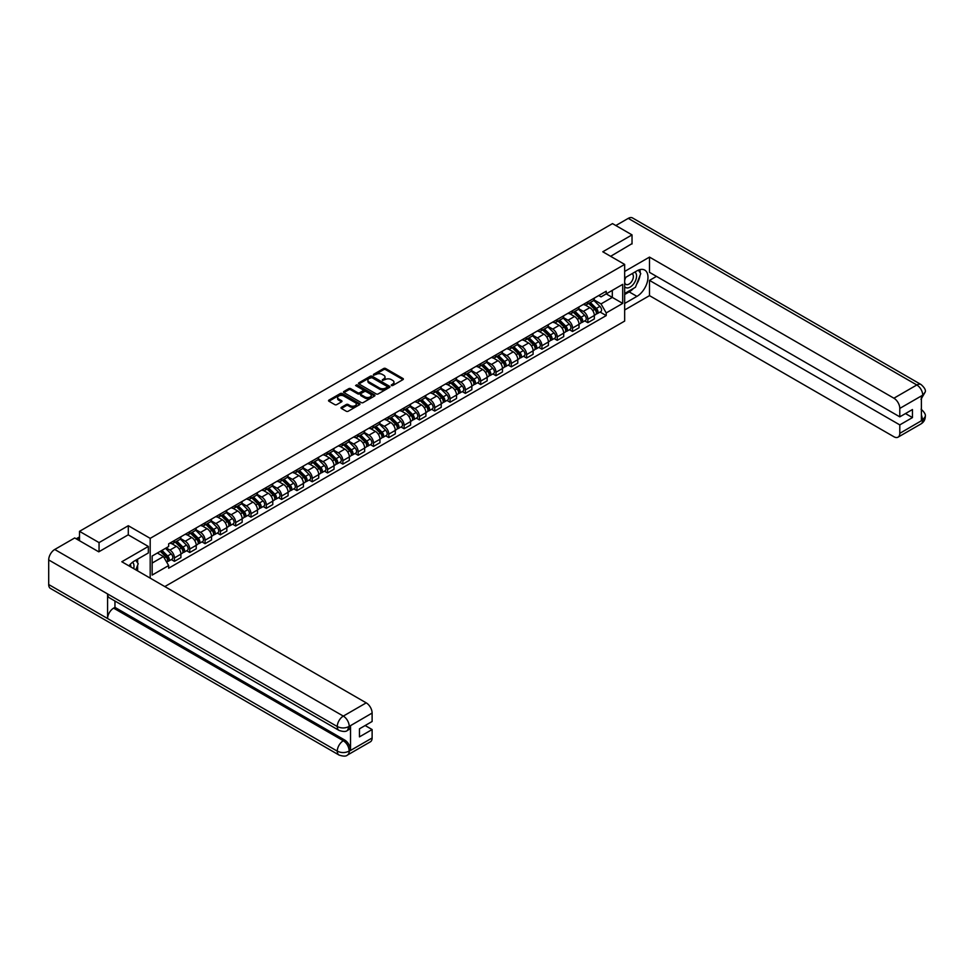 <?xml version="1.0" encoding="UTF-8"?>
<svg xmlns="http://www.w3.org/2000/svg" width="974" height="974" viewBox="0 0 974 974"><rect width="100%" height="100%" fill="white"/><g stroke="black" fill="none" stroke-linecap="round" stroke-linejoin="round"><path stroke-width="1.46" d="M391.378 385.534L392.729 385.534L402.968 379.617A1.364 0.791 0 0 0 402.968 378.509L385.631 368.501A1.364 0.791 0 0 0 383.695 368.501L373.468 374.406L373.468 375.185L376.134 374.418A4.359 2.52 0 0 1 382.307 374.418L383.744 375.258A4.359 2.52 0 0 1 385.022 377.035A4.359 2.52 0 0 1 383.744 378.813L382.429 380.359L385.095 379.592A4.359 2.52 0 0 1 391.268 379.592L392.705 380.432A4.359 2.52 0 0 1 393.983 382.21A4.359 2.52 0 0 1 392.705 383.987L391.378 385.534L391.378 384.754M341.399 407.327A1.364 0.791 0 0 0 341.399 408.435L346.269 411.247A1.364 0.791 0 0 0 348.193 411.247L359.564 404.685A1.364 0.791 0 0 0 359.564 403.565L342.227 393.557A1.364 0.791 0 0 0 340.291 393.557L328.932 400.119A1.364 0.791 0 0 0 328.932 401.227L334.8 404.624A1.364 0.791 0 0 0 336.736 404.624L341.594 401.812A1.364 0.791 0 0 0 341.594 400.704L338.684 399.023A3.64 2.106 0 0 1 337.613 397.538A3.64 2.106 0 0 1 339.865 395.59A3.64 2.106 0 0 1 343.834 396.041L355.254 402.639A3.64 2.106 0 0 1 356.326 404.125A3.64 2.106 0 0 1 354.073 406.073A3.64 2.106 0 0 1 350.104 405.61L348.193 404.514A1.364 0.791 0 0 0 346.269 404.514L341.399 407.327L341.399 408.435M150.191 538.354L128.3 525.716L99.056 542.603L79.515 531.329L612.5 223.606L632.029 234.892L602.784 251.779L624.663 264.417L150.191 538.354L150.191 578.13M376.232 393.946A1.364 0.791 0 0 0 378.156 393.946L389.527 387.384A1.364 0.791 0 0 0 389.527 386.264L372.19 376.256A1.364 0.791 0 0 0 370.266 376.256L358.895 382.819A1.364 0.791 0 0 0 358.895 383.926L376.232 393.946M355.948 385.741L356.922 385.874L356.922 384.742L374.552 394.92A1.364 0.791 0 0 1 374.552 396.028L363.18 402.591A1.364 0.791 0 0 1 361.257 402.591L343.907 392.583L343.907 391.475A1.364 0.791 0 0 0 343.907 392.583M343.907 391.475L348.777 388.663A1.364 0.791 0 0 1 350.701 388.663L357.738 392.717A1.364 0.791 0 0 0 359.662 392.717L362.888 390.854A1.364 0.791 0 0 0 362.888 389.746L355.571 385.521L356.922 384.742M164.813 586.579L624.663 321.079L624.663 264.417M99.056 542.603L99.056 551.674M79.515 531.329L79.515 540.728M632.029 243.95L632.029 234.892M587.858 301.818A6.38 3.689 60 0 1 586.543 304.679L593.02 300.942A6.38 3.689 -120 0 0 594.335 298.081M578.666 308.697L583.341 311.388A6.38 3.689 60 0 1 587.858 319.216L594.335 315.479A6.38 3.689 -120 0 0 589.818 307.65L585.191 304.972M594.335 315.479L594.335 318.924L587.858 322.674L584.753 320.872M586.543 304.679A6.38 3.689 60 0 1 583.389 304.399M587.858 319.216L587.858 322.674M572.554 310.657A6.38 3.689 60 0 1 571.227 313.518L577.704 309.781A6.38 3.689 -120 0 0 579.031 306.92M569.437 329.711L572.554 331.513L579.031 327.775L579.031 324.318A6.38 3.689 -120 0 0 574.514 316.489L569.875 313.811M571.227 313.518A6.38 3.689 60 0 1 568.086 313.238M563.349 317.536L568.037 320.227A6.38 3.689 60 0 1 572.554 328.055L572.554 331.513M557.238 319.496A6.38 3.689 60 0 1 555.911 322.357L562.388 318.62A6.38 3.689 -120 0 0 563.715 315.759M554.133 338.562L557.238 340.352L563.715 336.614L563.715 333.157A6.38 3.689 -120 0 0 559.198 325.328L554.559 322.662M555.911 322.357A6.38 3.689 60 0 1 552.769 322.077M548.045 326.375L552.721 329.078A6.38 3.689 60 0 1 557.238 336.894L557.238 340.352M541.921 328.335A6.38 3.689 60 0 1 540.607 331.197L547.084 327.459A6.38 3.689 -120 0 0 548.399 324.598M538.817 347.401L541.921 349.191L548.399 345.453L548.399 341.996A6.38 3.689 -120 0 0 543.882 334.167L539.255 331.501M540.607 331.197A6.38 3.689 60 0 1 537.453 330.917M532.729 335.214L537.404 337.917A6.38 3.689 60 0 1 541.921 345.733L541.921 349.191M526.617 337.174A6.38 3.689 60 0 1 525.29 340.048L531.767 336.298A6.38 3.689 -120 0 0 533.095 333.437M523.501 356.241L526.617 358.03L533.095 354.293L533.095 350.835A6.38 3.689 -120 0 0 528.578 343.018L523.939 340.34M525.29 340.048A6.38 3.689 60 0 1 522.149 339.756M517.413 344.053L522.101 346.756A6.38 3.689 60 0 1 526.617 354.573L526.617 358.03M511.301 346.014A6.38 3.689 60 0 1 509.974 348.887L516.451 345.149A6.38 3.689 -120 0 0 517.778 342.276M508.197 365.08L511.301 366.869L517.778 363.132L517.778 359.674A6.38 3.689 -120 0 0 513.261 351.858L508.623 349.179M509.974 348.887A6.38 3.689 60 0 1 506.833 348.595M502.109 352.892L506.784 355.595A6.38 3.689 60 0 1 511.301 363.412L511.301 366.869M495.985 354.853A6.38 3.689 60 0 1 494.67 357.726L501.147 353.988A6.38 3.689 -120 0 0 502.462 351.115M492.881 373.919L495.985 375.708L502.462 371.971L502.462 368.513A6.38 3.689 -120 0 0 497.945 360.697L493.319 358.018M494.67 357.726A6.38 3.689 60 0 1 491.517 357.434M486.793 361.731L491.468 364.434A6.38 3.689 60 0 1 495.985 372.251L495.985 375.708M480.681 363.692A6.38 3.689 60 0 1 479.354 366.565L485.831 362.827A6.38 3.689 -120 0 0 487.158 359.954M477.564 382.758L480.681 384.547L487.158 380.81L487.158 377.352A6.38 3.689 -120 0 0 482.641 369.536L478.003 366.857M479.354 366.565A6.38 3.689 60 0 1 476.213 366.273M471.477 370.57L476.164 373.273A6.38 3.689 60 0 1 480.681 381.09L480.681 384.547M465.365 372.543A6.38 3.689 60 0 1 464.038 375.404L470.515 371.666A6.38 3.689 -120 0 0 471.842 368.793M462.26 391.597L465.365 393.386L471.842 389.649L471.842 386.191A6.38 3.689 -120 0 0 467.325 378.375L462.687 375.696M464.038 375.404A6.38 3.689 60 0 1 460.897 375.112M456.173 379.41L460.848 382.112A6.38 3.689 60 0 1 465.365 389.941L465.365 393.386M450.049 381.382A6.38 3.689 60 0 1 448.734 384.243L455.211 380.505A6.38 3.689 -120 0 0 456.526 377.644M446.944 400.436L450.049 402.238L456.526 398.488L456.526 395.03A6.38 3.689 -120 0 0 452.021 387.214L447.383 384.535M448.734 384.243A6.38 3.689 60 0 1 445.581 383.951M440.857 388.249L445.532 390.951A6.38 3.689 60 0 1 450.049 398.78L450.049 402.238M434.745 390.221A6.38 3.689 60 0 1 433.418 393.082L439.895 389.344A6.38 3.689 -120 0 0 441.222 386.483M431.628 409.275L434.745 411.077L441.222 407.327L441.222 403.881A6.38 3.689 -120 0 0 436.705 396.053L432.066 393.374M433.418 393.082A6.38 3.689 60 0 1 430.277 392.802M425.541 397.1L430.228 399.79A6.38 3.689 60 0 1 434.745 407.619L434.745 411.077M419.429 399.06A6.38 3.689 60 0 1 418.102 401.921L424.579 398.183A6.38 3.689 -120 0 0 425.906 395.322M416.324 418.126L419.429 419.916L425.906 416.178L425.906 412.72A6.38 3.689 -120 0 0 421.389 404.892L416.75 402.213M418.102 401.921A6.38 3.689 60 0 1 414.961 401.641M410.237 405.939L414.912 408.642A6.38 3.689 60 0 1 419.429 416.458L419.429 419.916M404.113 407.899A6.38 3.689 60 0 1 402.798 410.76L409.275 407.022A6.38 3.689 -120 0 0 410.59 404.161M401.008 426.965L404.113 428.755L410.59 425.017L410.59 421.559A6.38 3.689 -120 0 0 406.085 413.731L401.446 411.065M402.798 410.76A6.38 3.689 60 0 1 399.644 410.48M394.92 414.778L399.596 417.481A6.38 3.689 60 0 1 404.113 425.297L404.113 428.755M388.809 416.738A6.38 3.689 60 0 1 387.482 419.611L393.959 415.861A6.38 3.689 -120 0 0 395.286 413M385.704 435.804L388.809 437.594L395.286 433.856L395.286 430.398A6.38 3.689 -120 0 0 390.769 422.582L386.13 419.904M387.482 419.611A6.38 3.689 60 0 1 384.34 419.319M379.604 423.617L384.292 426.32A6.38 3.689 60 0 1 388.809 434.136L388.809 437.594M373.492 425.577A6.38 3.689 60 0 1 372.165 428.45L378.642 424.701A6.38 3.689 -120 0 0 379.97 421.839M370.388 444.643L373.492 446.433L379.97 442.695L379.97 439.237A6.38 3.689 -120 0 0 375.453 431.421L370.814 428.743M372.165 428.45A6.38 3.689 60 0 1 369.024 428.158M364.3 432.456L368.976 435.159A6.38 3.689 60 0 1 373.492 442.975L373.492 446.433M358.176 434.416A6.38 3.689 60 0 1 356.861 437.289L363.339 433.552A6.38 3.689 -120 0 0 364.653 430.678M355.072 453.482L358.176 455.272L364.653 451.534L364.653 448.077A6.38 3.689 -120 0 0 360.149 440.26L355.51 437.582M356.861 437.289A6.38 3.689 60 0 1 353.708 436.997M348.984 441.295L353.659 443.998A6.38 3.689 60 0 1 358.176 451.814L358.176 455.272M342.872 443.255A6.38 3.689 60 0 1 341.545 446.129L348.022 442.391A6.38 3.689 -120 0 0 349.349 439.517M339.768 462.321L342.872 464.111L349.349 460.373L349.349 456.916A6.38 3.689 -120 0 0 344.833 449.099L340.194 446.421M341.545 446.129A6.38 3.689 60 0 1 338.404 445.836M333.668 450.134L338.355 452.837A6.38 3.689 60 0 1 342.872 460.653L342.872 464.111M327.556 452.106A6.38 3.689 60 0 1 326.229 454.968L332.706 451.23A6.38 3.689 -120 0 0 334.033 448.357M324.452 471.16L327.556 472.95L334.033 469.212L334.033 465.755A6.38 3.689 -120 0 0 329.516 457.938L324.878 455.26M326.229 454.968A6.38 3.689 60 0 1 323.088 454.675M318.364 458.973L323.039 461.676A6.38 3.689 60 0 1 327.556 469.492L327.556 472.95M312.24 460.946A6.38 3.689 60 0 1 310.925 463.807L317.402 460.069A6.38 3.689 -120 0 0 318.717 457.196M309.135 479.999L312.24 481.801L318.717 478.051L318.717 474.594A6.38 3.689 -120 0 0 314.212 466.777L309.574 464.099M310.925 463.807A6.38 3.689 60 0 1 307.784 463.514M303.048 467.812L307.723 470.515A6.38 3.689 60 0 1 312.24 478.344L312.24 481.801M296.936 469.785A6.38 3.689 60 0 1 295.609 472.646L302.086 468.908A6.38 3.689 -120 0 0 303.413 466.047M293.831 488.838L296.936 490.64L303.413 486.89L303.413 483.445A6.38 3.689 -120 0 0 298.896 475.616L294.258 472.938M295.609 472.646A6.38 3.689 60 0 1 292.468 472.366M287.732 476.651L292.419 479.354A6.38 3.689 60 0 1 296.936 487.183L296.936 490.64M281.62 478.624A6.38 3.689 60 0 1 280.293 481.485L286.77 477.747A6.38 3.689 -120 0 0 288.097 474.886M278.515 497.677L281.62 499.479L288.097 495.742L288.097 492.284A6.38 3.689 -120 0 0 283.58 484.455L278.941 481.777M280.293 481.485A6.38 3.689 60 0 1 277.152 481.205M272.428 485.502L277.103 488.193A6.38 3.689 60 0 1 281.62 496.022L281.62 499.479M266.304 487.463A6.38 3.689 60 0 1 264.989 490.324L271.466 486.586A6.38 3.689 -120 0 0 272.781 483.725M263.199 506.529L266.304 508.318L272.781 504.581L272.781 501.123A6.38 3.689 -120 0 0 268.276 493.294L263.637 490.628M264.989 490.324A6.38 3.689 60 0 1 261.848 490.044M257.112 494.342L261.787 497.044A6.38 3.689 60 0 1 266.304 504.861L266.304 508.318M251 496.302A6.38 3.689 60 0 1 249.673 499.163L256.15 495.425A6.38 3.689 -120 0 0 257.477 492.564M247.895 515.368L251 517.157L257.477 513.42L257.477 509.962A6.38 3.689 -120 0 0 252.96 502.134L248.321 499.467M249.673 499.163A6.38 3.689 60 0 1 246.532 498.883M241.808 503.181L246.483 505.883A6.38 3.689 60 0 1 251 513.7L251 517.157M235.684 505.141A6.38 3.689 60 0 1 234.357 508.014L240.834 504.264A6.38 3.689 -120 0 0 242.161 501.403M232.579 524.207L235.684 525.997L242.161 522.259L242.161 518.801A6.38 3.689 -120 0 0 237.644 510.985L233.005 508.306M234.357 508.014A6.38 3.689 60 0 1 231.215 507.722M226.492 512.02L231.167 514.722A6.38 3.689 60 0 1 235.684 522.539L235.684 525.997M220.368 513.98A6.38 3.689 60 0 1 219.053 516.853L225.53 513.115A6.38 3.689 -120 0 0 226.845 510.242M217.263 533.046L220.368 534.836L226.845 531.098L226.845 527.64A6.38 3.689 -120 0 0 222.34 519.824L217.701 517.145M219.053 516.853A6.38 3.689 60 0 1 215.911 516.561M211.175 520.859L215.851 523.562A6.38 3.689 60 0 1 220.368 531.378L220.368 534.836M205.064 522.819A6.38 3.689 60 0 1 203.736 525.692L210.214 521.954A6.38 3.689 -120 0 0 211.541 519.081M201.959 541.885L205.064 543.675L211.541 539.937L211.541 536.479A6.38 3.689 -120 0 0 207.024 528.663L202.385 525.984M203.736 525.692A6.38 3.689 60 0 1 200.595 525.4M195.871 529.698L200.547 532.401A6.38 3.689 60 0 1 205.064 540.217L205.064 543.675M189.747 531.658A6.38 3.689 60 0 1 188.42 534.531L194.897 530.793A6.38 3.689 -120 0 0 196.224 527.92M186.643 550.724L189.747 552.514L196.224 548.776L196.224 545.318A6.38 3.689 -120 0 0 191.708 537.502L187.069 534.823M188.42 534.531A6.38 3.689 60 0 1 185.279 534.239M180.555 538.537L185.23 541.24A6.38 3.689 60 0 1 189.747 549.056L189.747 552.514M174.431 540.509A6.38 3.689 60 0 1 173.116 543.37L179.593 539.633A6.38 3.689 -120 0 0 180.908 536.759M171.327 559.563L174.431 561.353L180.908 557.615L180.908 554.157A6.38 3.689 -120 0 0 176.404 546.341L171.765 543.662M173.116 543.37A6.38 3.689 60 0 1 169.975 543.078M166.189 547.924L169.914 550.079A6.38 3.689 60 0 1 174.431 557.907L174.431 561.353M598.706 295.548L601.019 296.887L622.703 284.359L612.305 290.374L612.305 297.399L601.019 303.912L593.982 299.846M152.151 563.057L163.437 556.544L168.648 565.553L152.151 575.074L152.151 556.032L168.648 546.511L168.648 543.845L606.218 291.214L606.218 293.88L622.703 303.401L606.218 312.922L601.019 303.912M622.703 284.359L622.703 303.401M168.648 565.553L168.648 568.219L606.218 315.588L606.218 312.922M128.3 525.716L128.3 534.896M163.437 556.544L157.362 553.025M600.069 312.033L606.218 315.588M391.767 385.667L392.705 385.12A4.359 2.52 0 0 0 393.983 383.342L393.983 382.21M385.022 377.035L385.022 378.168A4.359 2.52 0 0 1 383.744 379.945L382.806 380.493M402.956 379.629L385.631 369.633A1.364 0.791 0 0 0 383.695 369.633L373.846 375.319M389.527 386.264L389.527 387.384L372.19 377.388A1.364 0.791 0 0 0 370.266 377.388L358.907 383.939L358.895 382.819M387.116 387.214L387.116 386.434L371.898 377.644L369.146 378.448A4.359 2.52 0 0 0 367.88 380.237A4.359 2.52 0 0 0 369.146 382.015L379.556 388.017A4.359 2.52 0 0 0 385.728 388.017L387.116 387.214L387.116 388.346L387.116 387.567M367.88 380.237L367.88 381.37A4.359 2.52 0 0 0 369.146 383.147L369.146 382.015M387.116 388.346L385.728 389.15A4.359 2.52 0 0 1 379.556 389.15L369.146 383.147M343.932 392.595L348.777 389.795L348.777 388.663M363.29 390.306L363.29 391.438A1.364 0.791 0 0 1 362.888 391.986L359.662 393.849A1.364 0.791 0 0 1 357.738 393.849L350.701 389.795A1.364 0.791 0 0 0 348.777 389.795M356.922 385.874L374.527 396.041M365.031 396.929A3.64 2.106 0 0 0 369 397.392A3.64 2.106 0 0 0 371.252 395.444A3.64 2.106 0 0 0 370.193 393.959L366.163 391.633A1.364 0.791 0 0 0 364.239 391.633L361.013 393.496A1.364 0.791 0 0 0 361.013 394.616L365.031 396.929L365.031 398.062A3.64 2.106 0 0 0 369 398.524A3.64 2.106 0 0 0 371.252 396.576L371.252 395.444M360.611 394.056L360.611 395.188A1.364 0.791 0 0 0 361.013 395.748L361.013 394.616M365.031 398.062L361.013 395.748M356.326 404.125L356.326 405.257A3.64 2.106 0 0 1 354.073 407.205A3.64 2.106 0 0 1 350.104 406.742L348.193 405.647A1.364 0.791 0 0 0 346.269 405.647L341.424 408.447M337.613 397.538L337.613 398.67A3.64 2.106 0 0 0 338.684 400.156L338.684 399.023M341.594 400.704L341.594 401.812L338.684 400.156M359.552 404.685L342.227 394.689A1.364 0.791 0 0 0 340.291 394.689L328.944 401.239M588.686 303.438L594.712 309.391A3.47 2.009 60 0 1 595.638 314.602L594.335 315.345M589.891 304.631L592.448 306.104M589.355 303.06L595.954 309.574A1.668 0.962 60 0 1 596.405 312.07A1.668 0.962 60 0 1 596.246 312.13M590.354 302.476L596.38 308.429A3.47 2.009 60 0 1 597.306 313.628A3.47 2.009 60 0 1 596.258 313.75M593.726 300.284L599.923 306.384A3.47 2.009 60 0 1 600.836 311.595L597.306 313.628M573.369 312.289L579.408 318.23A3.47 2.009 60 0 1 580.321 323.441L579.031 324.184M574.575 313.47L577.132 314.943M574.039 311.899L580.65 318.413A1.668 0.962 60 0 1 581.088 320.909A1.668 0.962 60 0 1 580.93 320.97M575.037 311.315L581.076 317.268A3.47 2.009 60 0 1 581.989 322.467A3.47 2.009 60 0 1 580.942 322.589M578.422 309.123L584.607 315.235A3.47 2.009 60 0 1 585.52 320.434L581.989 322.467M558.065 321.128L564.092 327.069A3.47 2.009 60 0 1 565.005 332.28L563.715 333.023M559.259 322.309L561.815 323.782M558.735 320.738L565.334 327.252A1.668 0.962 60 0 1 565.772 329.748A1.668 0.962 60 0 1 565.626 329.809M559.733 320.154L565.76 326.107A3.47 2.009 60 0 1 566.673 331.318A3.47 2.009 60 0 1 565.626 331.428M563.106 317.962L569.291 324.074A3.47 2.009 60 0 1 570.216 329.273L566.673 331.318M633.514 288.377A15.621 9.022 120 0 1 629.18 291.896L636.935 296.376A15.621 9.022 120 0 0 647.138 282.618A15.621 9.022 120 0 0 644.751 270.102A15.621 9.022 120 0 0 636.935 270.869L624.663 277.955M636.935 296.376L624.663 303.462M624.663 309.976L649.5 295.633L649.5 280.39L899.793 424.895L899.793 433.345L922.853 419.904L921.392 420.598L921.392 396.223L922.719 395.176L899.793 408.41A8.328 4.809 -120 0 0 893.901 398.208L916.826 384.974L628.254 218.371L615.836 225.542M656.476 276.373L649.5 280.39M905.491 413.56L912.455 417.59L912.455 409.543L899.793 416.848L649.5 272.343L649.5 257.099L893.901 398.208M624.663 271.442L649.5 257.099M649.5 295.633L893.901 436.742A8.328 4.809 -120 0 0 898.065 437.156A8.328 4.809 -120 0 0 899.793 433.345M628.254 218.371A8.535 4.931 -60 0 1 632.516 217.945L921.087 384.56A8.535 4.931 -60 0 0 916.826 384.974A8.328 4.809 60 0 1 922.719 395.176M899.793 416.848L899.793 408.41M912.455 417.59L899.793 424.895M632.029 243.622L610.637 256.308M636.606 284.298A15.621 9.022 120 0 0 639.979 275.63M640.222 272.83A15.621 9.022 120 0 0 639.833 269.652M629.18 291.896L624.663 294.501M921.392 414.766L922.719 419.831M921.087 409.202C924.448 412.221 925.848 414.62 925.3 416.434L922.865 419.904M921.087 384.56C924.436 387.542 925.848 389.965 925.3 391.84L922.865 395.261M339.037 730.403A8.535 4.931 -60 0 1 337.272 726.543C341.204 728.43 345.125 728.418 349.045 726.494L347.474 730.39C346.074 731.803 343.262 731.815 339.037 730.403L109.356 597.793A8.535 4.931 -60 0 1 107.59 593.945L48.7 559.94A8.535 4.931 -60 0 1 54.739 549.482L74.706 537.952L98.764 551.832L128.203 534.836L148.328 546.451L148.328 552.976L134.388 561.024A15.621 9.022 120 0 0 128.921 565.845M148.328 546.451L121.823 561.755L366.224 702.863A8.328 4.809 60 0 1 372.117 713.065L372.117 721.503L359.455 728.82L359.455 736.868L372.117 729.55L372.117 738A8.328 4.809 60 0 1 370.388 741.811L347.474 755.045A8.328 4.809 -120 0 0 349.203 751.222L372.117 738M137.285 570.679L140.573 572.578M137.626 570.484L137.626 565.249M137.626 562.911L137.626 559.149M347.474 755.045C346.147 756.445 343.335 756.457 339.037 755.045L50.465 588.442A8.535 4.931 -60 0 1 48.7 584.534L107.59 618.539A8.535 4.931 -60 0 1 113.629 608.141L343.311 740.739L344.638 739.984A8.328 4.809 60 0 1 350.518 750.175L350.518 725.813A8.328 4.809 60 0 1 348.802 729.623L347.474 730.39M48.7 559.94L48.7 584.534M54.739 549.482L343.311 716.097A8.535 4.931 -60 0 0 337.272 726.543L107.59 593.945L107.59 618.539L337.272 751.137C341.192 753.036 345.113 753.036 349.057 751.137L349.203 751.222M372.117 729.55L365.153 725.533M114.956 601.019L114.956 607.374L344.638 739.984M114.956 607.374L113.629 608.141M624.663 286.624A9.022 5.211 120 0 0 631.846 285.857A9.022 5.211 120 0 0 636.546 276.032A9.022 5.211 120 0 0 634.902 272.05M625.43 277.517A9.022 5.211 120 0 0 624.663 279.148M624.663 282.168A6.173 3.567 120 0 0 625.917 284.396A6.173 3.567 120 0 0 630.677 282.74A6.173 3.567 120 0 0 633.368 276.519A6.173 3.567 120 0 0 632.089 273.694A6.173 3.567 120 0 0 632.077 273.682M625.929 277.225A6.173 3.567 120 0 0 624.663 280.926M638.347 270.163L640.758 273.597L635.462 287.257L624.87 293.369M133.694 568.609A9.022 5.211 120 0 0 133.998 566.174A9.022 5.211 120 0 0 132.501 562.302M130.82 566.941A6.173 3.567 120 0 0 130.82 566.661A6.173 3.567 120 0 0 130.187 564.409M135.751 560.233L138.211 563.739L135.849 569.851M542.749 329.967L548.776 335.908A3.47 2.009 60 0 1 549.701 341.119L548.399 341.862M543.955 331.148L546.511 332.621M543.419 329.577L550.018 336.091A1.668 0.962 60 0 1 550.468 338.587A1.668 0.962 60 0 1 550.31 338.648M544.417 329.005L550.444 334.946A3.47 2.009 60 0 1 551.369 340.157A3.47 2.009 60 0 1 550.322 340.267M547.79 326.801L553.987 332.913A3.47 2.009 60 0 1 554.9 338.112L551.369 340.157M527.433 338.806L533.472 344.759A3.47 2.009 60 0 1 534.385 349.958L533.095 350.701M528.639 339.987L531.195 341.472M528.103 338.416L534.714 344.93A1.668 0.962 60 0 1 535.152 347.426A1.668 0.962 60 0 1 534.994 347.487M529.101 337.844L535.14 343.785A3.47 2.009 60 0 1 536.053 348.996A3.47 2.009 60 0 1 535.006 349.106M532.486 335.64L538.671 341.752A3.47 2.009 60 0 1 539.584 346.951L536.053 348.996M512.129 347.645L518.156 353.599A3.47 2.009 60 0 1 519.069 358.797L517.778 359.54M513.322 348.826L515.879 350.311M512.799 347.255L519.398 353.769A1.668 0.962 60 0 1 519.836 356.277A1.668 0.962 60 0 1 519.69 356.338M513.797 346.683L519.824 352.637A3.47 2.009 60 0 1 520.737 357.835A3.47 2.009 60 0 1 519.69 357.945M517.17 344.479L523.355 350.591A3.47 2.009 60 0 1 524.28 355.79L520.737 357.835M496.813 356.484L502.84 362.438A3.47 2.009 60 0 1 503.765 367.636L502.462 368.391M498.018 357.677L500.575 359.15M497.483 356.094L504.082 362.62A1.668 0.962 60 0 1 504.532 365.116A1.668 0.962 60 0 1 504.374 365.177M498.481 355.522L504.508 361.476A3.47 2.009 60 0 1 505.433 366.674A3.47 2.009 60 0 1 504.386 366.784M501.853 353.331L508.051 359.43A3.47 2.009 60 0 1 508.964 364.629L505.433 366.674M481.497 365.323L487.536 371.277A3.47 2.009 60 0 1 488.449 376.475L487.158 377.23M482.702 366.516L485.259 367.989M482.167 364.933L488.778 371.459A1.668 0.962 60 0 1 489.216 373.955A1.668 0.962 60 0 1 489.058 374.016M483.165 364.361L489.204 370.315A3.47 2.009 60 0 1 490.117 375.514A3.47 2.009 60 0 1 489.07 375.623M486.55 362.17L492.734 368.269A3.47 2.009 60 0 1 493.648 373.48L490.117 375.514M466.193 374.162L472.22 380.116A3.47 2.009 60 0 1 473.133 385.314L471.842 386.069M467.386 375.355L469.943 376.828M466.863 373.785L473.461 380.298A1.668 0.962 60 0 1 473.9 382.794A1.668 0.962 60 0 1 473.754 382.855M467.861 373.2L473.888 379.154A3.47 2.009 60 0 1 474.801 384.353A3.47 2.009 60 0 1 473.754 384.462M471.233 371.009L477.418 377.108A3.47 2.009 60 0 1 478.344 382.319L474.801 384.353M450.877 383.001L456.903 388.955A3.47 2.009 60 0 1 457.829 394.153L456.526 394.908M452.082 384.194L454.639 385.667M451.546 382.624L458.145 389.137A1.668 0.962 60 0 1 458.596 391.633A1.668 0.962 60 0 1 458.437 391.694M452.545 382.039L458.571 387.993A3.47 2.009 60 0 1 459.497 393.192A3.47 2.009 60 0 1 458.45 393.301M455.917 379.848L462.114 385.947A3.47 2.009 60 0 1 463.027 391.158L459.497 393.192M435.561 391.84L441.599 397.794A3.47 2.009 60 0 1 442.513 403.005L441.222 403.747M436.766 393.033L439.323 394.507M436.23 391.463L442.841 397.976A1.668 0.962 60 0 1 443.28 400.472A1.668 0.962 60 0 1 443.121 400.533M437.229 390.878L443.267 396.832A3.47 2.009 60 0 1 444.181 402.031A3.47 2.009 60 0 1 443.133 402.152M440.613 388.687L446.798 394.799A3.47 2.009 60 0 1 447.711 399.997L444.181 402.031M420.257 400.691L426.283 406.633A3.47 2.009 60 0 1 427.196 411.844L425.906 412.586M421.45 401.872L424.007 403.346M420.926 400.302L427.525 406.815A1.668 0.962 60 0 1 427.963 409.311A1.668 0.962 60 0 1 427.817 409.372M421.925 399.717L427.951 405.671A3.47 2.009 60 0 1 428.864 410.882A3.47 2.009 60 0 1 427.817 410.991M425.297 397.526L431.482 403.638A3.47 2.009 60 0 1 432.407 408.837L428.864 410.882M404.941 409.53L410.967 415.472A3.47 2.009 60 0 1 411.892 420.683L410.59 421.425M406.146 410.711L408.703 412.185M405.61 409.141L412.209 415.654A1.668 0.962 60 0 1 412.659 418.15A1.668 0.962 60 0 1 412.501 418.211M406.608 408.569L412.635 414.51A3.47 2.009 60 0 1 413.56 419.721A3.47 2.009 60 0 1 412.513 419.831M409.981 406.365L416.178 412.477A3.47 2.009 60 0 1 417.091 417.676L413.56 419.721M389.624 418.37L395.663 424.323A3.47 2.009 60 0 1 396.576 429.522L395.286 430.264M390.83 419.551L393.386 421.024M390.294 417.98L396.905 424.494A1.668 0.962 60 0 1 397.343 426.989A1.668 0.962 60 0 1 397.185 427.05M391.292 417.408L397.331 423.349A3.47 2.009 60 0 1 398.244 428.56A3.47 2.009 60 0 1 397.197 428.67M394.677 415.204L400.862 421.316A3.47 2.009 60 0 1 401.775 426.515L398.244 428.56M374.32 427.209L380.347 433.162A3.47 2.009 60 0 1 381.26 438.361L379.97 439.104M375.514 428.39L378.07 429.875M374.99 426.819L381.589 433.333A1.668 0.962 60 0 1 382.027 435.841A1.668 0.962 60 0 1 381.881 435.889M375.988 426.247L382.015 432.2A3.47 2.009 60 0 1 382.928 437.399A3.47 2.009 60 0 1 381.881 437.509M379.361 424.043L385.546 430.155A3.47 2.009 60 0 1 386.471 435.354L382.928 437.399M359.004 436.048L365.031 442.001A3.47 2.009 60 0 1 365.956 447.2L364.653 447.943M360.21 437.229L362.766 438.714M359.674 435.658L366.273 442.172A1.668 0.962 60 0 1 366.723 444.68A1.668 0.962 60 0 1 366.565 444.741M360.672 435.086L366.699 441.039A3.47 2.009 60 0 1 367.624 446.238A3.47 2.009 60 0 1 366.577 446.348M364.045 432.882L370.242 438.994A3.47 2.009 60 0 1 371.155 444.193L367.624 446.238M343.688 444.887L349.727 450.84A3.47 2.009 60 0 1 350.64 456.039L349.349 456.794M344.893 446.08L347.45 447.553M344.358 444.497L350.969 451.023A1.668 0.962 60 0 1 351.407 453.519A1.668 0.962 60 0 1 351.249 453.58M345.356 443.925L351.395 449.878A3.47 2.009 60 0 1 352.308 455.077A3.47 2.009 60 0 1 351.261 455.187M348.741 441.733L354.926 447.833A3.47 2.009 60 0 1 355.839 453.044L352.308 455.077M328.384 453.726L334.411 459.679A3.47 2.009 60 0 1 335.324 464.878L334.033 465.633M329.577 454.919L332.134 456.392M329.054 453.336L335.653 459.862A1.668 0.962 60 0 1 336.091 462.358A1.668 0.962 60 0 1 335.945 462.419M330.052 452.764L336.079 458.717A3.47 2.009 60 0 1 336.992 463.916A3.47 2.009 60 0 1 335.945 464.026M333.425 450.572L339.609 456.672A3.47 2.009 60 0 1 340.535 461.883L336.992 463.916M313.068 462.565L319.095 468.518A3.47 2.009 60 0 1 320.02 473.717L318.717 474.472M314.273 463.758L316.83 465.231M313.738 462.187L320.336 468.701A1.668 0.962 60 0 1 320.787 471.197A1.668 0.962 60 0 1 320.629 471.258M314.736 461.603L320.763 467.557A3.47 2.009 60 0 1 321.688 472.755A3.47 2.009 60 0 1 320.641 472.865M318.108 459.411L324.305 465.511A3.47 2.009 60 0 1 325.219 470.722L321.688 472.755M297.752 471.404L303.791 477.357A3.47 2.009 60 0 1 304.704 482.568L303.413 483.311M298.957 472.597L301.514 474.07M298.421 471.026L305.032 477.54A1.668 0.962 60 0 1 305.471 480.036A1.668 0.962 60 0 1 305.312 480.097M299.42 470.442L305.459 476.396A3.47 2.009 60 0 1 306.372 481.594A3.47 2.009 60 0 1 305.325 481.716M302.804 468.251L308.989 474.35A3.47 2.009 60 0 1 309.902 479.561L306.372 481.594M282.448 480.243L288.474 486.196A3.47 2.009 60 0 1 289.388 491.407L288.097 492.15M283.641 481.436L286.21 482.909M283.117 479.865L289.716 486.379A1.668 0.962 60 0 1 290.155 488.875A1.668 0.962 60 0 1 290.008 488.936M284.116 479.281L290.142 485.235A3.47 2.009 60 0 1 291.056 490.433A3.47 2.009 60 0 1 290.008 490.555M287.488 477.09L293.673 483.201A3.47 2.009 60 0 1 294.598 488.4L291.056 490.433M267.132 489.094L273.158 495.036A3.47 2.009 60 0 1 274.084 500.246L272.781 500.989M268.337 490.275L270.894 491.748M267.801 488.704L274.4 495.218A1.668 0.962 60 0 1 274.851 497.714A1.668 0.962 60 0 1 274.692 497.775M268.8 488.12L274.838 494.074A3.47 2.009 60 0 1 275.752 499.285A3.47 2.009 60 0 1 274.705 499.394M272.172 485.929L278.369 492.04A3.47 2.009 60 0 1 279.282 497.239L275.752 499.285M251.816 497.933L257.854 503.875A3.47 2.009 60 0 1 258.767 509.085L257.477 509.828M253.021 499.114L255.578 500.587M252.485 497.544L259.096 504.057A1.668 0.962 60 0 1 259.534 506.553A1.668 0.962 60 0 1 259.376 506.614M253.483 496.971L259.522 502.913A3.47 2.009 60 0 1 260.435 508.124A3.47 2.009 60 0 1 259.388 508.233M256.868 494.768L263.053 500.88A3.47 2.009 60 0 1 263.966 506.078L260.435 508.124M236.512 506.772L242.538 512.726A3.47 2.009 60 0 1 243.451 517.924L242.161 518.667M237.705 507.953L240.274 509.439M237.181 506.383L243.78 512.896A1.668 0.962 60 0 1 244.218 515.392A1.668 0.962 60 0 1 244.072 515.453M238.18 505.81L244.206 511.752A3.47 2.009 60 0 1 245.119 516.963A3.47 2.009 60 0 1 244.072 517.072M241.552 503.607L247.737 509.719A3.47 2.009 60 0 1 248.662 514.917L245.119 516.963M221.195 515.611L227.222 521.565A3.47 2.009 60 0 1 228.147 526.764L226.845 527.506M222.401 516.792L224.957 518.278M221.865 515.222L228.476 521.735A1.668 0.962 60 0 1 228.914 524.243A1.668 0.962 60 0 1 228.756 524.304M222.863 514.649L228.902 520.603A3.47 2.009 60 0 1 229.815 525.802A3.47 2.009 60 0 1 228.768 525.911M226.236 512.446L232.433 518.558A3.47 2.009 60 0 1 233.346 523.756L229.815 525.802M205.879 524.45L211.918 530.404A3.47 2.009 60 0 1 212.831 535.603L211.541 536.357M207.085 525.643L209.641 527.117M206.549 524.061L213.16 530.587A1.668 0.962 60 0 1 213.598 533.082A1.668 0.962 60 0 1 213.44 533.143M207.547 523.488L213.586 529.442A3.47 2.009 60 0 1 214.499 534.641A3.47 2.009 60 0 1 213.452 534.75M210.932 521.297L217.117 527.397A3.47 2.009 60 0 1 218.03 532.595L214.499 534.641M190.575 533.289L196.602 539.243A3.47 2.009 60 0 1 197.515 544.442L196.224 545.197M191.781 534.482L194.337 535.956M191.245 532.9L197.844 539.426A1.668 0.962 60 0 1 198.282 541.921A1.668 0.962 60 0 1 198.136 541.982M192.243 532.328L198.27 538.281A3.47 2.009 60 0 1 199.183 543.48A3.47 2.009 60 0 1 198.136 543.589M195.616 530.136L201.801 536.236A3.47 2.009 60 0 1 202.726 541.447L199.183 543.48M175.259 542.128L181.286 548.082A3.47 2.009 60 0 1 182.211 553.281L180.908 554.036M176.464 543.322L179.021 544.795M175.929 541.751L182.54 548.265A1.668 0.962 60 0 1 182.978 550.76A1.668 0.962 60 0 1 182.82 550.821M176.927 541.167L182.966 547.12A3.47 2.009 60 0 1 183.879 552.319A3.47 2.009 60 0 1 182.832 552.428M180.3 538.975L186.497 545.075A3.47 2.009 60 0 1 187.41 550.286L183.879 552.319M160.308 551.321L165.982 556.921A3.47 2.009 60 0 1 166.895 562.12L166.724 562.229M161.148 552.161L163.705 553.634M160.978 550.943L167.224 557.104A1.668 0.962 60 0 1 167.662 559.6A1.668 0.962 60 0 1 167.504 559.66M161.976 550.359L167.65 555.959A3.47 2.009 60 0 1 168.563 561.158A3.47 2.009 60 0 1 167.516 561.268M165.507 548.325L171.18 553.914A3.47 2.009 60 0 1 172.094 559.125L168.563 561.158M189.747 549.056L196.224 545.318M205.064 540.217L211.541 536.479M220.368 531.378L226.845 527.64M235.684 522.539L242.161 518.801M251 513.7L257.477 509.962M266.304 504.861L272.781 501.123M281.62 496.022L288.097 492.284M296.936 487.183L303.413 483.445M312.24 478.344L318.717 474.594M327.556 469.492L334.033 465.755M342.872 460.653L349.349 456.916M358.176 451.814L364.653 448.077M373.492 442.975L379.97 439.237M388.809 434.136L395.286 430.398M404.113 425.297L410.59 421.559M419.429 416.458L425.906 412.72M434.745 407.619L441.222 403.881M450.049 398.78L456.526 395.03M465.365 389.941L471.842 386.191M480.681 381.09L487.158 377.352M495.985 372.251L502.462 368.513M511.301 363.412L517.778 359.674M526.617 354.573L533.095 350.835M541.921 345.733L548.399 341.996M557.238 336.894L563.715 333.157M572.554 328.055L579.031 324.318M174.431 557.907L180.908 554.157M169.914 550.079L176.404 546.341M185.23 541.24L191.708 537.502M200.547 532.401L207.024 528.663M215.851 523.562L222.34 519.824M231.167 514.722L237.644 510.985M246.483 505.883L252.96 502.134M261.787 497.044L268.276 493.294M277.103 488.193L283.58 484.455M292.419 479.354L298.896 475.616M307.723 470.515L314.212 466.777M323.039 461.676L329.516 457.938M338.355 452.837L344.833 449.099M353.659 443.998L360.149 440.26M368.976 435.159L375.453 431.421M384.292 426.32L390.769 422.582M399.596 417.481L406.085 413.731M414.912 408.642L421.389 404.892M430.228 399.79L436.705 396.053M445.532 390.951L452.021 387.214M460.848 382.112L467.325 378.375M476.164 373.273L482.641 369.536M491.468 364.434L497.945 360.697M506.784 355.595L513.261 351.858M522.101 346.756L528.578 343.018M537.404 337.917L543.882 334.167M552.721 329.078L559.198 325.328M568.037 320.227L574.514 316.489M583.341 311.388L589.818 307.65M79.515 537.843L77.019 539.279M392.705 385.12L392.705 383.987M382.429 380.359L382.429 379.58M383.744 379.945L383.744 378.813M373.468 375.185L373.468 374.406M383.695 369.633L383.695 368.501M385.631 369.633L385.631 368.501M402.968 379.617L402.968 378.509M370.266 377.388L370.266 376.256M372.19 377.388L372.19 376.256M379.556 389.15L379.556 388.017M385.728 389.15L385.728 388.017M350.701 389.795L350.701 388.663M357.738 393.849L357.738 392.717M359.662 393.849L359.662 392.717M362.888 391.986L362.888 390.854M374.552 396.028L374.552 394.92M346.269 405.647L346.269 404.514M348.193 405.647L348.193 404.514M350.104 406.742L350.104 405.61M328.932 401.227L328.932 400.119M340.291 394.689L340.291 393.557M342.227 394.689L342.227 393.557M359.564 404.685L359.564 403.565M594.712 309.391L592.728 310.548M596.745 311.303L596.112 311.668M599.923 306.384L596.38 308.429M579.408 318.23L577.412 319.387M581.429 320.154L580.808 320.507M584.607 315.235L581.076 317.268M564.092 327.069L562.095 328.226M566.125 328.993L565.492 329.346M569.291 324.074L565.76 326.107M925.3 416.458C925.203 419.721 923.766 422.205 920.99 423.921A8.328 4.809 -120 0 0 922.719 420.111M921.392 398.987L922.719 395.456M350.518 750.175L349.057 751.137M372.117 713.065L349.057 726.494M349.203 726.58L350.518 725.813M349.203 726.287A8.328 4.809 60 0 0 343.311 716.097L366.224 702.863M339.037 755.045A8.535 4.931 -60 0 1 337.272 751.137A8.535 4.931 -60 0 1 343.311 740.739C346.854 743.113 348.814 746.522 349.203 750.942M548.776 335.908L546.791 337.065M550.809 337.832L550.176 338.185M553.987 332.913L550.444 334.946M533.472 344.759L531.475 345.904M535.493 346.671L534.872 347.024M538.671 341.752L535.14 343.785M518.156 353.599L516.159 354.743M520.189 355.51L519.556 355.875M523.355 350.591L519.824 352.637M502.84 362.438L500.855 363.582M504.873 364.349L504.24 364.714M508.051 359.43L504.508 361.476M487.536 371.277L485.539 372.421M489.557 373.188L488.936 373.553M492.734 368.269L489.204 370.315M472.22 380.116L470.223 381.272M474.253 382.027L473.62 382.392M477.418 377.108L473.888 379.154M456.903 388.955L454.919 390.111M458.937 390.866L458.316 391.231M462.114 385.947L458.571 387.993M441.599 397.794L439.603 398.95M443.62 399.705L443 400.071M446.798 394.799L443.267 396.832M426.283 406.633L424.287 407.789M428.317 408.556L427.683 408.91M431.482 403.638L427.951 405.671M410.967 415.472L408.983 416.628M413 417.396L412.379 417.749M416.178 412.477L412.635 414.51M395.663 424.323L393.666 425.468M397.684 426.235L397.063 426.588M400.862 421.316L397.331 423.349M380.347 433.162L378.35 434.307M382.38 435.074L381.747 435.439M385.546 430.155L382.015 432.2M365.031 442.001L363.046 443.146M367.064 443.913L366.443 444.278M370.242 438.994L366.699 441.039M349.727 450.84L347.73 451.985M351.748 452.752L351.127 453.117M354.926 447.833L351.395 449.878M334.411 459.679L332.414 460.824M336.444 461.591L335.811 461.956M339.609 456.672L336.079 458.717M319.095 468.518L317.11 469.675M321.128 470.43L320.507 470.795M324.305 465.511L320.763 467.557M303.791 477.357L301.794 478.514M305.812 479.269L305.191 479.634M308.989 474.35L305.459 476.396M288.474 486.196L286.478 487.353M290.508 488.12L289.875 488.473M293.673 483.201L290.142 485.235M273.158 495.036L271.174 496.192M275.192 496.959L274.571 497.312M278.369 492.04L274.838 494.074M257.854 503.875L255.858 505.031M259.875 505.798L259.254 506.151M263.053 500.88L259.522 502.913M242.538 512.726L240.541 513.87M244.571 514.637L243.938 514.99M247.737 509.719L244.206 511.752M227.222 521.565L225.238 522.709M229.255 523.476L228.634 523.842M232.433 518.558L228.902 520.603M211.918 530.404L209.921 531.548M213.939 532.315L213.318 532.681M217.117 527.397L213.586 529.442M196.602 539.243L194.605 540.387M198.635 541.154L198.002 541.52M201.801 536.236L198.27 538.281M181.286 548.082L179.301 549.239M183.319 549.993L182.698 550.359M186.497 545.075L182.966 547.12M165.982 556.921L164.241 557.932M168.003 558.832L167.382 559.198M171.18 553.914L167.65 555.959M76.203 538.817L79.515 536.905M387.396 387.956L387.396 386.824M898.065 437.156L920.99 423.921M925.3 391.865L920.99 399.267"/></g></svg>
